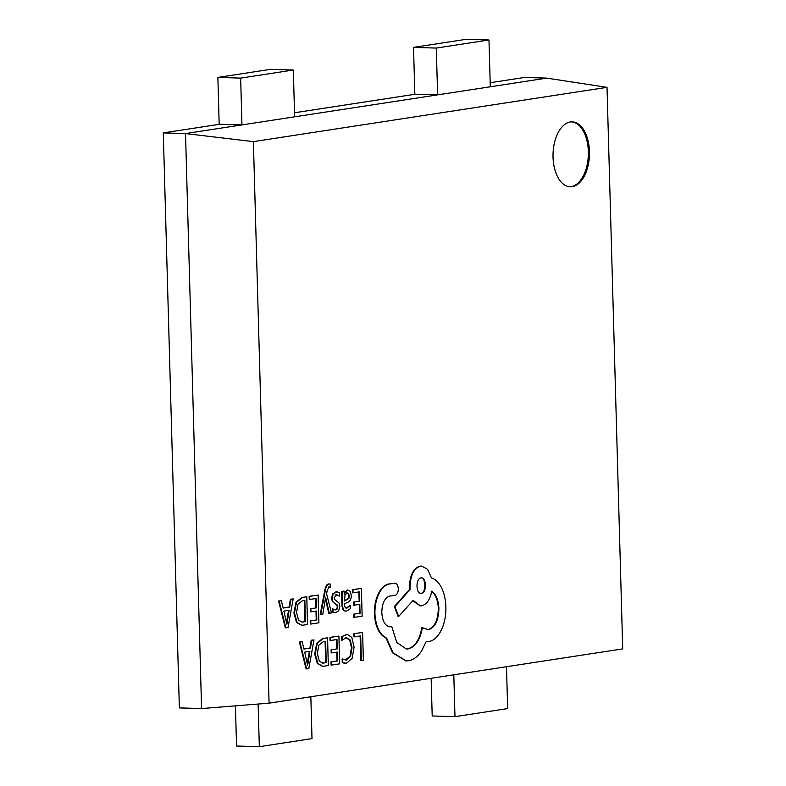 <?xml version="1.0" encoding="UTF-8"?>
<svg xmlns="http://www.w3.org/2000/svg" width="786" height="786" viewBox="0 0 786 786"><rect width="100%" height="100%" fill="white"/><g stroke="black" fill="none" stroke-linecap="round" stroke-linejoin="round"><path stroke-width="1.18" d="M589.451 151.56A32.481 18.206 91.7 0 0 572.218 121.889A32.481 18.206 91.7 0 0 553.039 157.151A32.481 18.206 91.7 0 0 570.272 186.822A32.481 18.206 91.7 0 0 589.451 151.56M569.712 186.793A32.481 18.206 91.7 0 0 588.341 151.531A32.481 18.206 91.7 0 0 571.658 121.889M329.953 637.358L330.041 640.521L336.988 639.558L337.243 648.892L331.103 649.727L331.191 652.911L337.332 652.066L337.577 660.947L330.994 661.861L331.083 665.054L331.643 665.064L339.69 663.836L338.913 636.08L329.953 637.358L330.513 637.367L330.601 640.531M336.781 652.154L337.027 660.938M336.428 639.637L336.693 648.872M309.163 596.328L309.252 599.492L316.198 598.529L316.453 607.863L310.313 608.708L310.401 611.881L316.542 611.046L316.797 619.928L310.205 620.832L310.303 624.025L310.853 624.045L318.9 622.807L318.124 595.061L309.163 596.328L309.723 596.348L309.812 599.512M315.992 611.135L316.237 619.908M315.638 598.618L315.903 607.853M327.565 637.819L323.262 638.487L317.308 643.302L315.245 654.011L317.878 663.492L322.722 666.332L328.332 665.575L327.565 637.819L322.712 638.468L316.758 643.282L314.685 653.991L317.318 663.472L322.447 666.322M394.631 583.163L387.822 584.155C383.863 585.462 380.571 588.94 377.968 594.589C375.413 600.366 374.215 606.821 374.382 613.964C375.295 626.639 379.196 634.695 386.093 638.124L392.528 652.793L405.93 660.879M393.815 595.326L394.493 595.424L393.815 595.326M391.792 626.648L390.907 626.786C385.602 626.707 382.576 622.021 381.809 612.726C381.957 603.786 384.472 598.244 389.375 596.112L395.044 595.434C397.127 594.756 398.217 592.536 398.315 588.793C398.03 585.305 396.901 583.428 394.926 583.173L388.372 584.175C384.413 585.482 381.131 588.95 378.518 594.609C375.963 600.376 374.775 606.841 374.932 613.984C375.846 626.658 379.756 634.705 386.653 638.144L393.079 652.812L406.205 660.888L408.465 660.751C413.407 659.896 417.779 656.644 421.581 651.014L426.218 641.582L428.783 641.582C433.705 640.728 437.871 636.915 441.29 630.146C444.522 623.416 446.055 615.644 445.878 606.851C445.603 598.706 443.844 591.779 440.622 586.061C438.028 581.709 434.972 579.007 431.475 577.956L427.672 569.428L421.728 566.087L420.549 566.156C413.829 568.347 410.302 575.49 409.997 587.594L410.046 589.569L394.916 606.556L398.649 616.479L413.141 600.386L420.481 605.888L421.66 605.819C426.729 604.444 430.089 599.571 431.73 591.19C435.994 594.137 438.382 599.846 438.902 608.325C438.588 620.429 435.071 627.572 428.35 629.763L422.377 627.7C420.196 639.932 415.411 647.006 408.032 648.931L406.421 649.03L396.812 642.535L391.792 626.648L389.728 626.825M422.377 627.7L421.827 627.69C419.636 639.912 414.851 646.986 407.472 648.912L406.146 649.02M431.17 591.18C435.434 594.118 437.831 599.836 438.342 608.305C438.028 620.409 434.511 627.552 427.79 629.743L426.995 629.812M412.807 600.759L420.205 605.878M421.443 566.087L419.989 566.146C413.269 568.327 409.752 575.47 409.437 587.574L409.496 589.549L394.356 606.537L398.089 616.47L398.649 616.479M426.218 641.602L427.152 641.641M350.438 605.22L346.842 608.177C345.339 608.403 344.543 606.9 344.445 603.668L347.726 602.341C350.183 601.349 351.352 599.001 351.254 595.297L350.173 591.229L347.55 590.07L344.239 594.128L344.101 591.072L342.136 591.367L342.5 604.129C342.637 609.14 344.052 611.439 346.744 611.027L350.527 608.59L350.438 605.22L346.233 608.168M344.101 591.072L341.586 591.357L341.939 604.11C342.087 609.13 343.492 611.429 346.184 611.007M346.744 611.027L345.771 611.056M347.825 590.04L344.14 592.772M337.017 591.72L332.684 593.833L331.554 598.313L332.301 601.487L336.84 605.073L337.322 606.861L336.781 608.875L334.934 609.887M335.779 594.629L339.611 596.063L339.513 592.477L336.447 591.77L333.244 593.843L332.105 598.323L332.851 601.506L334.895 603.668M335.445 603.687L337.4 605.092L337.872 606.871L337.332 608.895L335.809 609.867L332.38 608.855L332.478 612.235L335.141 612.707M332.94 608.875L333.028 612.245L334.61 612.756M306.776 596.8L302.482 597.458L296.519 602.282L294.455 612.982L297.088 622.463L301.932 625.312L307.552 624.556L306.776 596.8L301.922 597.439L295.968 602.263L293.895 612.962L296.528 622.453L301.657 625.292M253.387 141.627L269.077 703.165L622.708 648.882L607.018 87.344L253.387 141.627L185.516 133.571L201.58 708.559L179.355 707.901L163.291 132.903L185.516 133.571L241.96 124.905L240.654 78.109L217.869 77.421L270.541 69.335L293.325 70.023L294.632 116.819L241.96 124.905L219.726 124.247L163.291 132.903M325.974 598.794L329.305 613.247L331.495 612.913L326.563 593.803L327.32 590.07L329.246 586.965L330.366 587.191L330.287 584.096L328.46 583.998C326.74 584.253 325.473 586.572 324.657 590.944L320.226 614.534L322.81 614.239L325.64 597.213L325.974 598.794L325.453 598.785M328.695 586.946L329.246 586.965M325.443 598.873L328.745 613.227L329.305 613.247M345.594 637.692L349.682 640L351.44 647.674L350.025 656.271L345.28 660.063M347.068 634.4L341.517 636.729L341.605 640.168L346.852 637.662M346.145 637.701L350.242 640.01L351.99 647.693L350.585 656.29L346.42 660.024L342.136 658.923L342.234 662.667L344.897 663.325M281.368 600.701L278.588 601.025L285.308 627.867L288.02 627.552L293.188 598.883L290.967 599.227L289.67 607.047L283.176 608.05L281.368 600.701L279.138 601.044L285.858 627.876M293.188 598.883L290.407 599.207L289.12 607.028L283.147 607.951M352.423 589.687L352.511 592.85L359.448 591.887L359.713 601.231L353.572 602.066L353.661 605.249L359.801 604.405L360.047 613.286L353.464 614.2L353.553 617.383L354.103 617.403L362.15 616.165L361.373 588.419L352.423 589.687L352.973 589.706L353.061 592.87M359.241 604.493L359.487 613.267M358.897 591.976L359.153 601.211M302.158 641.72L299.368 642.054L306.098 668.886L306.648 668.906L308.81 668.572L313.978 639.912L311.747 640.246L310.46 648.067L303.956 649.069L302.158 641.72L299.928 642.064L306.648 668.906M313.978 639.912L311.197 640.236L309.91 648.057L303.936 648.971M361.364 660.505L363.378 660.191L362.601 632.445L353.818 633.693L353.906 636.857L360.676 635.913L361.364 660.505L360.803 660.486L360.126 636.002M490.169 82.727L524.498 77.45L546.722 78.119L490.287 86.784L437.606 94.87L415.381 94.202L294.514 112.762M490.287 86.784L488.98 39.978L436.299 48.074L437.606 94.87L294.632 116.819M269.077 703.165L201.58 708.559M607.018 87.344L546.722 78.119M240.654 78.109L293.325 70.023M219.176 124.326L217.869 77.421M488.98 39.978L466.196 39.3L413.524 47.386L436.299 48.074M414.831 94.291L413.524 47.386M258.132 704.04L259.321 746.7L312.003 738.614L310.834 696.76M235.427 705.857L236.547 746.022L259.321 746.7M453.807 674.81L454.976 716.665L507.658 708.579L506.489 666.725M431.141 678.289L432.202 715.977L454.976 716.665M298.503 620.115L302.099 622.099L305.44 621.667L304.85 600.278L302.581 600.622L298.012 604.228L296.568 612.559L298.503 620.115M301.824 622.08L304.889 621.657L304.29 600.357M305.44 621.667L304.889 621.657M330.287 584.096L329.01 584.008C327.3 584.273 326.033 586.592 325.208 590.964L320.786 614.554M337.332 608.895L336.781 608.875M333.028 612.245L332.478 612.235M335.701 612.716L338.746 610.673L339.886 606.252L339.238 603.196L334.659 599.482L334.109 597.674L336.889 594.609M336.339 594.638L339.611 596.063M336.742 591.701L335.897 591.76M347.55 590.021L346.999 590.05M347.127 592.998L345.044 594.943L344.376 601.015L348.827 598.48L349.279 595.886L348.64 593.666L347.441 592.978M342.136 591.367L341.586 591.357M344.366 600.779L348.267 598.46L348.719 595.876L348.09 593.646L346.567 592.978M394.375 595.346L395.044 595.434L394.375 595.346M420.991 577.975C415.313 578.408 415.922 594.756 421.414 593.371C427.004 593.135 426.533 576.511 420.991 577.975L421.434 577.956M374.932 613.984L374.382 613.964M386.653 638.144L386.093 638.124M393.079 652.812L392.528 652.793M410.046 589.569L409.496 589.549M394.916 606.556L394.356 606.537M388.372 584.175L387.822 584.155M420.697 593.371L420.864 593.351C426.444 593.116 425.983 576.492 420.431 577.965M319.293 661.134L322.879 663.119L326.229 662.696L325.63 641.297L323.37 641.641L318.802 645.257L317.357 653.579L319.293 661.134M322.604 663.099L325.679 662.677L325.08 641.386M326.229 662.696L325.679 662.677M342.686 658.943L342.794 662.686L342.234 662.667M342.794 662.686L346.528 663.256L352.148 658.285L354.103 647.153L351.823 637.436L347.343 634.4L341.517 636.729M342.067 636.748L342.165 640.187M286.91 624.163L289.12 610.28L283.884 611.086L286.861 624.153M290.967 599.227L290.407 599.207M289.67 607.047L289.12 607.028M279.138 601.044L278.588 601.025M286.546 622.198L288.55 610.368M287.106 622.178L286.556 622.158M316.453 607.863L310.313 608.708M310.873 608.728L310.961 611.901M316.797 619.928L310.205 620.832M310.765 620.852L310.853 624.045M318.124 595.061L309.723 596.348M359.713 601.231L353.572 602.066M354.122 602.086L354.211 605.259M360.047 613.286L353.464 614.2M354.014 614.21L354.103 617.403M361.373 588.419L352.973 589.706M307.699 665.182L309.91 651.309L304.673 652.115L307.65 665.182M311.747 640.246L311.197 640.236M310.46 648.067L309.91 648.057M299.928 642.064L299.368 642.054M307.336 663.217L309.34 651.398M307.896 663.197L307.346 663.178M337.243 648.892L331.103 649.727M331.663 649.747L331.751 652.93M337.577 660.947L330.994 661.861M331.554 661.871L331.643 665.064M338.913 636.08L330.513 637.367M362.601 632.445L353.818 633.693M354.368 633.712L354.457 636.876M296.519 602.282L295.968 602.263M294.455 612.982L293.895 612.962M297.088 622.463L296.528 622.453M302.482 597.458L301.922 597.439M303.082 622.031L302.531 622.011M325.208 590.964L324.657 590.944M333.244 593.843L332.684 593.833M332.105 598.323L331.554 598.313M332.851 601.506L332.301 601.487M337.4 605.092L336.84 605.073M337.872 606.871L337.322 606.861M342.5 604.129L341.939 604.11M346.97 599.993L346.41 599.973M348.827 598.48L348.267 598.46M349.279 595.886L348.719 595.876M348.64 593.666L348.09 593.646M420.549 566.156L419.989 566.146M409.997 587.594L409.437 587.574M438.902 608.325L438.342 608.305M428.35 629.763L427.79 629.743M408.032 648.931L407.472 648.912M378.518 594.609L377.968 594.589M317.308 643.302L316.758 643.282M315.245 654.011L314.685 653.991M317.878 663.492L317.318 663.472M323.262 638.487L322.712 638.468M323.871 663.05L323.311 663.04M350.242 640.01L349.682 640M351.99 647.693L351.44 647.674M350.585 656.29L350.025 656.271M346.351 634.469L345.791 634.449M301.932 625.312L301.372 625.292M329.589 583.969L329.029 583.959M406.205 660.888L405.645 660.879M427.446 641.651L426.886 641.631M421.728 566.087L421.168 566.067M420.481 605.888L419.921 605.878M394.965 595.444L394.415 595.424M322.722 666.332L322.162 666.322M345.172 663.345L344.612 663.325M347.343 634.4L346.793 634.39"/></g></svg>
